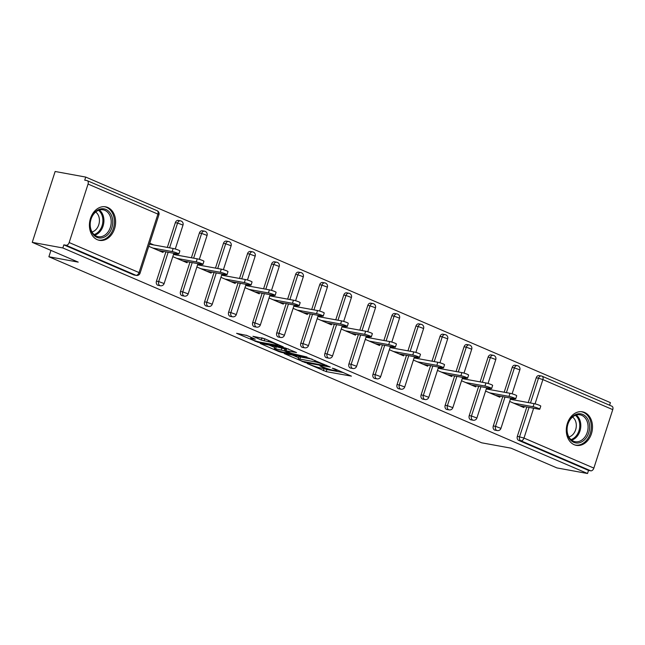 <?xml version="1.0" encoding="UTF-8"?>
<svg xmlns="http://www.w3.org/2000/svg" width="645" height="645" viewBox="0 0 645 645"><rect width="100%" height="100%" fill="white"/><g stroke="black" fill="none" stroke-linecap="round" stroke-linejoin="round"><path stroke-width="0.97" d="M307.149 363.538L326.225 371.633L351.428 376.148L334.666 368.827L332.28 368.19L334.836 369.375A6.861 0.766 -162.1 0 1 336.98 370.682A6.861 0.766 -162.1 0 1 335.287 370.649L333.231 370.278A6.861 0.766 -162.1 0 1 324 367.392L319.904 365.868L322.081 367.037A6.861 0.766 -162.1 0 1 324.225 368.351A6.861 0.766 -162.1 0 1 322.54 368.319L320.484 367.948A6.861 0.766 -162.1 0 1 311.253 365.062L307.149 363.538M97.314 239.698A17.044 12.956 100.4 0 0 99.451 240.351A17.044 12.956 100.4 0 0 114.955 227.346A17.044 12.956 100.4 0 0 107.723 207.464A17.044 12.956 100.4 0 0 105.578 206.819A17.044 12.956 100.4 0 0 90.082 219.816A17.044 12.956 100.4 0 0 97.314 239.698M574.195 444.711A17.044 12.956 100.4 0 0 576.332 445.356A17.044 12.956 100.4 0 0 591.836 432.352A17.044 12.956 100.4 0 0 584.604 412.469A17.044 12.956 100.4 0 0 582.467 411.824A17.044 12.956 100.4 0 0 566.963 424.829A17.044 12.956 100.4 0 0 574.195 444.711M246.938 335.497L236.602 333.32L258.024 342.31L283.228 346.833L264.692 338.746L252.921 336.303L261.233 340.004L268.264 341.656A5.74 0.637 -162.1 0 1 274.367 343.43A5.74 0.637 -162.1 0 1 277.769 345.164A5.74 0.637 -162.1 0 1 276.366 345.139L260.12 342.173A5.74 0.637 -162.1 0 1 254.009 340.399A5.74 0.637 -162.1 0 1 250.607 338.665A5.74 0.637 -162.1 0 1 252.018 338.69L255.251 339.197L246.938 335.497M587.531 473.511L556.941 467.923L510.985 448.162L481.654 442.801L48.883 256.758L78.214 262.12L32.25 242.359L62.839 247.954L587.531 473.511L588.53 470.415L590.764 470.826L520.902 440.785L518.661 440.382L588.53 470.415M284.211 353.573L305.101 362.555L330.305 367.07L308.891 358.08L284.211 353.573M278.68 351.533L260.145 343.446L285.348 347.961L296.547 352.557L285.485 350.711L291.226 353.299L307.02 357.024L281.567 352.436L278.68 351.533L278.858 350.969M50.939 250.397L48.883 256.758M611.654 406.148A3.281 2.096 113.3 0 1 611.952 406.237A3.281 2.096 113.3 0 1 612.75 409.631L593.86 468.109A3.281 2.096 113.3 0 1 590.764 470.826M609.59 405.221L610.42 402.641L85.729 177.077L55.139 171.489L32.25 242.359M62.839 247.954L63.839 244.85L66.072 245.261A3.281 2.096 -66.7 0 0 69.168 242.544L88.059 184.067A3.281 2.096 -66.7 0 0 87.252 180.673A3.281 2.096 -66.7 0 0 86.962 180.584L84.729 180.173L85.729 177.077M524.24 406.527L523.901 407.567L509.655 401.44M514.726 400.094L510.655 398.344M69.168 242.544L139.038 272.577A3.281 2.096 -66.7 0 1 135.942 275.294A3.281 2.491 100.4 0 0 136.353 275.423L134.112 275.012A3.281 2.491 -79.6 0 1 133.7 274.891L135.942 275.294L66.072 245.261M63.839 244.85L133.7 274.891M518.661 440.382A3.281 2.491 -79.6 0 1 517.355 436.286L526.812 406.995M528.247 402.561L536.237 377.809A3.281 2.491 -79.6 0 1 539.139 375.575L541.381 375.987A3.281 2.491 100.4 0 0 538.478 378.212L536.237 377.809M156.453 281.139L158.686 281.551A3.281 2.491 -79.6 0 0 160 285.638A3.281 2.491 100.4 0 0 160.412 285.767L158.178 285.356A3.281 2.491 -79.6 0 1 157.767 285.235A3.281 2.491 -79.6 0 1 156.453 281.139L165.91 251.848M167.345 247.414L175.343 222.662A3.281 2.491 -79.6 0 1 178.246 220.429L180.479 220.84A3.281 2.491 100.4 0 0 177.577 223.065L175.343 222.662M180.511 291.484L182.745 291.887A3.281 2.491 -79.6 0 0 184.059 295.982A3.281 2.491 100.4 0 0 184.47 296.111L182.237 295.7A3.281 2.491 -79.6 0 1 181.826 295.579A3.281 2.491 -79.6 0 1 180.511 291.484L189.969 262.192M191.404 257.758L199.402 233.006A3.281 2.491 -79.6 0 1 202.304 230.773L204.538 231.184A3.281 2.491 100.4 0 0 201.635 233.409L199.402 233.006M204.57 301.828L206.803 302.231A3.281 2.491 -79.6 0 0 208.117 306.327A3.281 2.491 100.4 0 0 208.529 306.456L206.295 306.044A3.281 2.491 -79.6 0 1 205.884 305.915A3.281 2.491 -79.6 0 1 204.57 301.828L214.035 272.537M215.462 268.102L223.46 243.342A3.281 2.491 -79.6 0 1 226.363 241.117L228.596 241.528A3.281 2.491 100.4 0 0 225.694 243.754L223.46 243.342M228.628 312.164L230.87 312.575A3.281 2.491 -79.6 0 0 232.176 316.671A3.281 2.491 100.4 0 0 232.587 316.792L230.354 316.389A3.281 2.491 -79.6 0 1 229.942 316.26A3.281 2.491 -79.6 0 1 228.628 312.164L238.094 282.873M239.521 278.447L247.519 253.687A3.281 2.491 -79.6 0 1 250.421 251.461L252.655 251.864A3.281 2.491 100.4 0 0 249.752 254.098L247.519 253.687M252.695 322.508L254.928 322.919A3.281 2.491 -79.6 0 0 256.242 327.015A3.281 2.491 100.4 0 0 256.654 327.136L254.412 326.733A3.281 2.491 -79.6 0 1 254.001 326.604A3.281 2.491 -79.6 0 1 252.695 322.508L262.152 293.217M263.587 288.791L271.577 264.031A3.281 2.491 -79.6 0 1 274.48 261.806L276.721 262.209A3.281 2.491 100.4 0 0 273.811 264.442L271.577 264.031M276.753 332.852L278.987 333.263A3.281 2.491 -79.6 0 0 280.301 337.359A3.281 2.491 100.4 0 0 280.712 337.48L278.479 337.069A3.281 2.491 -79.6 0 1 278.068 336.948A3.281 2.491 -79.6 0 1 276.753 332.852L286.211 303.561M287.646 299.135L295.644 274.375A3.281 2.491 -79.6 0 1 298.546 272.15L300.78 272.553A3.281 2.491 100.4 0 0 297.877 274.786L295.644 274.375M300.812 343.196L303.045 343.608A3.281 2.491 -79.6 0 0 304.359 347.703A3.281 2.491 100.4 0 0 304.771 347.824L302.537 347.413A3.281 2.491 -79.6 0 1 302.126 347.292A3.281 2.491 -79.6 0 1 300.812 343.196L310.269 313.905M311.704 309.479L319.702 284.719A3.281 2.491 -79.6 0 1 322.605 282.486L324.838 282.897A3.281 2.491 100.4 0 0 321.936 285.13L319.702 284.719M324.87 353.541L327.104 353.952A3.281 2.491 -79.6 0 0 328.418 358.039A3.281 2.491 100.4 0 0 328.829 358.168L326.596 357.757A3.281 2.491 -79.6 0 1 326.185 357.636A3.281 2.491 -79.6 0 1 324.87 353.541L334.336 324.25M335.763 319.815L343.761 295.063A3.281 2.491 -79.6 0 1 346.663 292.83L348.897 293.241A3.281 2.491 100.4 0 0 345.994 295.466L343.761 295.063M348.929 363.885L351.17 364.296A3.281 2.491 -79.6 0 0 352.476 368.384A3.281 2.491 100.4 0 0 352.888 368.513L350.654 368.101A3.281 2.491 -79.6 0 1 350.243 367.981A3.281 2.491 -79.6 0 1 348.929 363.885L358.394 334.594M359.821 330.159L367.819 305.408A3.281 2.491 -79.6 0 1 370.722 303.174L372.955 303.585A3.281 2.491 100.4 0 0 370.053 305.811L367.819 305.408M372.995 374.229L375.229 374.632A3.281 2.491 -79.6 0 0 376.535 378.728A3.281 2.491 100.4 0 0 376.954 378.857L374.713 378.446A3.281 2.491 -79.6 0 1 374.302 378.325A3.281 2.491 -79.6 0 1 372.995 374.229L382.453 344.938M383.88 340.504L391.878 315.752A3.281 2.491 -79.6 0 1 394.78 313.518L397.014 313.93A3.281 2.491 100.4 0 0 394.111 316.155L391.878 315.752M397.054 384.573L399.287 384.976A3.281 2.491 -79.6 0 0 400.601 389.072A3.281 2.491 100.4 0 0 401.013 389.201L398.779 388.79A3.281 2.491 -79.6 0 1 398.368 388.661A3.281 2.491 -79.6 0 1 397.054 384.573L406.511 355.282M407.946 350.848L415.936 326.088A3.281 2.491 -79.6 0 1 418.847 323.863L421.08 324.274A3.281 2.491 100.4 0 0 418.178 326.499L415.936 326.088M421.112 394.909L423.346 395.32A3.281 2.491 -79.6 0 0 424.66 399.416A3.281 2.491 100.4 0 0 425.071 399.537L422.838 399.134A3.281 2.491 -79.6 0 1 422.427 399.005A3.281 2.491 -79.6 0 1 421.112 394.909L430.57 365.618M432.005 361.192L440.003 336.432A3.281 2.491 -79.6 0 1 442.905 334.207L445.139 334.61A3.281 2.491 100.4 0 0 442.236 336.843L440.003 336.432M445.171 405.253L447.404 405.665A3.281 2.491 -79.6 0 0 448.718 409.76A3.281 2.491 100.4 0 0 449.13 409.881L446.896 409.478A3.281 2.491 -79.6 0 1 446.485 409.349A3.281 2.491 -79.6 0 1 445.171 405.253L454.636 375.962M456.063 371.536L464.061 346.776A3.281 2.491 -79.6 0 1 466.964 344.551L469.197 344.954A3.281 2.491 100.4 0 0 466.295 347.187L464.061 346.776M469.229 415.598L471.463 416.009A3.281 2.491 -79.6 0 0 472.777 420.105A3.281 2.491 100.4 0 0 473.188 420.226L470.955 419.814A3.281 2.491 -79.6 0 1 470.544 419.693A3.281 2.491 -79.6 0 1 469.229 415.598L478.695 386.307M480.122 381.88L488.12 357.12A3.281 2.491 -79.6 0 1 491.022 354.887L493.256 355.298A3.281 2.491 100.4 0 0 490.353 357.532L488.12 357.12M493.296 425.942L495.529 426.353A3.281 2.491 -79.6 0 0 496.835 430.449A3.281 2.491 100.4 0 0 497.255 430.57L495.013 430.159A3.281 2.491 -79.6 0 1 494.602 430.038A3.281 2.491 -79.6 0 1 493.296 425.942L502.753 396.651M504.18 392.225L512.178 367.465A3.281 2.491 -79.6 0 1 515.081 365.231L517.314 365.642A3.281 2.491 100.4 0 0 514.412 367.876L512.178 367.465M490.668 389.749L486.596 388M500.181 396.183L499.843 397.223L485.588 391.096M466.609 379.405L462.529 377.656M476.123 385.839L475.784 386.879L461.53 380.752M442.551 369.061L438.471 367.311M452.064 375.495L451.726 376.543L437.471 370.415M418.484 358.717L414.413 356.967M428.006 365.151L427.667 366.199L413.413 360.071M394.426 348.381L390.354 346.623M403.939 354.806L403.609 355.855L389.354 349.727M370.367 338.036L366.296 336.279M379.881 344.462L379.542 345.51L365.288 339.383M346.309 327.692L342.229 325.943M355.822 334.126L355.484 335.166L341.229 329.039M322.25 317.348L318.17 315.599M331.764 323.782L331.425 324.822L317.171 318.695M298.183 307.004L294.112 305.254M307.705 313.438L307.367 314.478L293.112 308.35M274.125 296.66L270.053 294.91M283.639 303.094L283.308 304.134L269.054 298.006M250.067 286.315L245.995 284.566M259.58 292.749L259.242 293.798L244.987 287.67M226.008 275.971L221.928 274.222M235.522 282.405L235.183 283.453L220.929 277.326M201.95 265.635L197.87 263.878M211.463 272.061L211.125 273.109L196.87 266.982M177.883 255.291L173.811 253.533M187.405 261.717L187.066 262.765L172.812 256.637M153.824 244.947L149.753 243.197M163.338 251.381L163.008 252.421L148.753 246.293M323.532 368.456L326.886 369.569L343.414 372.584M292.362 355.064L298.554 357.725M302.473 361.289L326.152 365.876L323.855 364.651A6.861 0.766 -162.1 0 0 314.623 361.772L299.82 359.063A6.861 0.766 -162.1 0 0 298.135 359.031A6.861 0.766 -162.1 0 0 300.28 360.345L302.473 361.289M298.135 359.031L298.804 356.967A6.861 0.766 -162.1 0 1 300.489 356.999L312.075 359.112M274.657 347.445L268.828 344.946M288.533 348.993L286.154 348.647L285.485 350.711M275.625 348.824A5.74 0.637 -162.1 0 0 274.222 348.8A5.74 0.637 -162.1 0 0 277.624 350.533A5.74 0.637 -162.1 0 0 283.727 352.307L289.976 353.363L284.235 350.767L275.625 348.824L276.294 346.76A5.74 0.637 -162.1 0 0 274.883 346.736L274.222 348.8M276.294 346.76L285.985 349.171M261.596 337.803L264.99 338.875M246.132 335.182L251.05 337.303M533.068 406.729L534.068 403.633A4.039 0.452 17.9 0 1 538.373 404.883A4.039 0.452 17.9 0 1 540.768 406.1L539.768 409.196A4.039 0.452 -162.1 0 0 537.374 407.979A4.039 0.452 -162.1 0 0 533.068 406.729L513.726 403.19M519.435 405.649L538.777 409.18A4.039 0.452 -162.1 0 0 539.768 409.196M534.068 403.633L510.348 399.295M509.01 396.385L510.01 393.289A4.039 0.452 17.9 0 1 514.315 394.538A4.039 0.452 17.9 0 1 516.71 395.756L515.71 398.852A4.039 0.452 -162.1 0 0 513.315 397.634A4.039 0.452 -162.1 0 0 509.01 396.385L489.668 392.853M495.376 395.304L514.718 398.836A4.039 0.452 -162.1 0 0 515.71 398.852M510.01 393.289L486.282 388.951M484.951 386.041L485.951 382.945A4.039 0.452 17.9 0 1 490.248 384.194A4.039 0.452 17.9 0 1 492.651 385.412L491.651 388.508A4.039 0.452 -162.1 0 0 489.249 387.29A4.039 0.452 -162.1 0 0 484.951 386.041L465.609 382.509M471.31 384.96L490.651 388.492A4.039 0.452 -162.1 0 0 491.651 388.508M485.951 382.945L462.223 378.607M460.893 375.696L461.893 372.6A4.039 0.452 17.9 0 1 466.19 373.85A4.039 0.452 17.9 0 1 468.593 375.067L467.593 378.172A4.039 0.452 -162.1 0 0 465.19 376.946A4.039 0.452 -162.1 0 0 460.893 375.696L441.543 372.165M447.251 374.616L466.593 378.155A4.039 0.452 -162.1 0 0 467.593 378.172M461.893 372.6L438.165 368.263M436.826 365.352L437.826 362.256A4.039 0.452 17.9 0 1 442.131 363.506A4.039 0.452 17.9 0 1 444.534 364.723L443.526 367.827A4.039 0.452 -162.1 0 0 441.132 366.602A4.039 0.452 -162.1 0 0 436.826 365.352L417.484 361.821M423.193 364.272L442.535 367.811A4.039 0.452 -162.1 0 0 443.526 367.827M437.826 362.256L414.106 357.919M412.768 355.016L413.768 351.912A4.039 0.452 17.9 0 1 418.073 353.162A4.039 0.452 17.9 0 1 420.467 354.379L419.468 357.483A4.039 0.452 -162.1 0 0 417.073 356.266A4.039 0.452 -162.1 0 0 412.768 355.016L393.426 351.477M399.134 353.928L418.476 357.467A4.039 0.452 -162.1 0 0 419.468 357.483M413.768 351.912L390.048 347.574M571.518 417.533A14.746 11.215 -79.6 0 1 587.393 418.549A14.746 11.215 -79.6 0 1 585.047 439.237A14.746 11.215 -79.6 0 1 569.172 438.229A14.746 11.215 -79.6 0 1 571.518 417.533M583.846 438.302A13.658 10.385 100.4 0 0 587.877 424.257A13.658 10.385 100.4 0 0 580.04 414.824A13.658 10.385 100.4 0 0 571.325 418.21A13.658 10.385 100.4 0 0 567.294 432.255A13.658 10.385 100.4 0 0 575.13 441.696A13.658 10.385 100.4 0 0 583.846 438.302M572.558 417.041A10.755 8.175 -79.6 0 1 572.978 434.424A10.755 8.175 -79.6 0 1 568.914 436.979M574.872 444.969A16.931 12.876 100.4 0 0 575.235 445.042A16.931 12.876 100.4 0 0 586.047 440.841A16.931 12.876 100.4 0 0 591.046 423.426A16.931 12.876 100.4 0 0 581.33 411.728A16.931 12.876 100.4 0 0 580.96 411.663M94.638 212.528A14.746 11.215 -79.6 0 1 110.505 213.535A14.746 11.215 -79.6 0 1 108.166 234.232A14.746 11.215 -79.6 0 1 92.291 233.224A14.746 11.215 -79.6 0 1 94.638 212.528M106.965 233.297A13.658 10.385 100.4 0 0 110.996 219.252A13.658 10.385 100.4 0 0 103.16 209.819A13.658 10.385 100.4 0 0 94.436 213.205A13.658 10.385 100.4 0 0 90.413 227.25A13.658 10.385 100.4 0 0 98.25 236.683A13.658 10.385 100.4 0 0 106.965 233.297M95.678 212.036A10.755 8.175 -79.6 0 1 96.097 229.418A10.755 8.175 -79.6 0 1 92.033 231.966M97.984 239.964A16.931 12.876 100.4 0 0 98.354 240.037A16.931 12.876 100.4 0 0 109.166 235.836A16.931 12.876 100.4 0 0 114.165 218.421A16.931 12.876 100.4 0 0 104.442 206.722A16.931 12.876 100.4 0 0 104.071 206.658M388.709 344.672L389.709 341.568A4.039 0.452 17.9 0 1 394.014 342.817A4.039 0.452 17.9 0 1 396.409 344.043L395.409 347.139A4.039 0.452 -162.1 0 0 393.015 345.922A4.039 0.452 -162.1 0 0 388.709 344.672L369.367 341.132M375.076 343.583L394.418 347.123A4.039 0.452 -162.1 0 0 395.409 347.139M389.709 341.568L365.989 337.23M364.651 334.328L365.651 331.224A4.039 0.452 17.9 0 1 369.956 332.473A4.039 0.452 17.9 0 1 372.35 333.699L371.351 336.795A4.039 0.452 -162.1 0 0 368.948 335.577A4.039 0.452 -162.1 0 0 364.651 334.328L345.309 330.788M351.009 333.247L370.359 336.779A4.039 0.452 -162.1 0 0 371.351 336.795M365.651 331.224L341.923 326.886M340.592 323.983L341.592 320.887A4.039 0.452 17.9 0 1 345.889 322.137A4.039 0.452 17.9 0 1 348.292 323.355L347.292 326.451A4.039 0.452 -162.1 0 0 344.89 325.233A4.039 0.452 -162.1 0 0 340.592 323.983L321.242 320.444M326.95 322.903L346.292 326.435A4.039 0.452 -162.1 0 0 347.292 326.451M341.592 320.887L317.864 316.55M316.526 313.639L317.534 310.543A4.039 0.452 17.9 0 1 321.831 311.793A4.039 0.452 17.9 0 1 324.233 313.01L323.226 316.106A4.039 0.452 -162.1 0 0 320.831 314.889A4.039 0.452 -162.1 0 0 316.526 313.639L297.184 310.108M302.892 312.559L322.234 316.09A4.039 0.452 -162.1 0 0 323.226 316.106M317.534 310.543L293.806 306.206M292.467 303.295L293.467 300.199A4.039 0.452 17.9 0 1 297.772 301.449A4.039 0.452 17.9 0 1 300.167 302.666L299.167 305.762A4.039 0.452 -162.1 0 0 296.773 304.545A4.039 0.452 -162.1 0 0 292.467 303.295L273.125 299.764M278.834 302.215L298.175 305.746A4.039 0.452 -162.1 0 0 299.167 305.762M293.467 300.199L269.747 295.861M268.409 292.951L269.408 289.855A4.039 0.452 17.9 0 1 273.714 291.105A4.039 0.452 17.9 0 1 276.108 292.322L275.109 295.426A4.039 0.452 -162.1 0 0 272.714 294.201A4.039 0.452 -162.1 0 0 268.409 292.951L249.067 289.42M254.775 291.871L274.117 295.41A4.039 0.452 -162.1 0 0 275.109 295.426M269.408 289.855L245.689 285.517M244.35 282.607L245.35 279.511A4.039 0.452 17.9 0 1 249.655 280.76A4.039 0.452 17.9 0 1 252.05 281.978L251.05 285.082A4.039 0.452 -162.1 0 0 248.647 283.856A4.039 0.452 -162.1 0 0 244.35 282.607L225.008 279.075M230.708 281.526L250.058 285.066A4.039 0.452 -162.1 0 0 251.05 285.082M245.35 279.511L221.622 275.173M220.292 272.271L221.291 269.167A4.039 0.452 17.9 0 1 225.589 270.416A4.039 0.452 17.9 0 1 227.991 271.634L226.992 274.738A4.039 0.452 -162.1 0 0 224.589 273.52A4.039 0.452 -162.1 0 0 220.292 272.271L200.942 268.731M206.65 271.182L225.992 274.722A4.039 0.452 -162.1 0 0 226.992 274.738M221.291 269.167L197.564 264.829M196.225 261.926L197.233 258.822A4.039 0.452 17.9 0 1 201.53 260.072A4.039 0.452 17.9 0 1 203.933 261.298L202.925 264.394A4.039 0.452 -162.1 0 0 200.531 263.176A4.039 0.452 -162.1 0 0 196.225 261.926L176.883 258.387M182.591 260.838L201.933 264.377A4.039 0.452 -162.1 0 0 202.925 264.394M197.233 258.822L173.505 254.485M172.167 251.582L173.166 248.478A4.039 0.452 17.9 0 1 177.472 249.728A4.039 0.452 17.9 0 1 179.866 250.953L178.867 254.049A4.039 0.452 -162.1 0 0 176.472 252.832A4.039 0.452 -162.1 0 0 172.167 251.582L152.825 248.043M158.533 250.502L177.875 254.033A4.039 0.452 -162.1 0 0 178.867 254.049M173.166 248.478L149.447 244.141M612.75 409.631L542.88 379.591L535.052 403.843M533.633 408.245L523.998 438.068L593.86 468.109M611.952 406.237L542.082 376.196A3.281 3.281 0 0 0 541.381 375.987A3.281 2.491 100.4 0 1 541.792 376.108A3.281 2.096 113.3 0 1 542.082 376.196A3.281 2.096 113.3 0 1 542.88 379.591L538.478 378.212L530.48 402.972M517.355 436.286L523.998 438.068A3.281 2.096 113.3 0 1 520.902 440.785A3.281 2.491 -79.6 0 1 519.588 436.697L529.045 407.406M136.353 275.423A3.281 3.281 0 0 0 140.062 273.206L139.038 272.577L157.92 214.1L88.059 184.067M140.062 273.206L158.944 214.729L157.92 214.1A3.281 2.096 -66.7 0 0 157.122 210.705L87.252 180.673M504.987 397.062L495.529 426.353L500.955 428.353L510.727 398.11M506.422 392.628L514.412 367.876L519.846 369.875A3.281 3.281 0 0 0 517.314 365.642A3.281 2.491 100.4 0 1 517.733 365.771M473.188 420.226A3.281 3.281 0 0 0 476.897 418.008L471.463 416.009L480.928 386.718M482.355 382.283L490.353 357.532L495.787 359.531A3.281 3.281 0 0 0 493.256 355.298A3.281 2.491 100.4 0 1 493.667 355.427M449.13 409.881A3.281 3.281 0 0 0 452.838 407.664L447.404 405.665L456.87 376.374M458.297 371.939L466.295 347.187L471.729 349.187A3.281 3.281 0 0 0 469.197 344.954A3.281 2.491 100.4 0 1 469.608 345.083M425.071 399.537A3.281 3.281 0 0 0 428.78 397.32L423.346 395.32L432.811 366.029M434.238 361.603L442.236 336.843L447.67 338.843A3.281 3.281 0 0 0 445.139 334.61A3.281 2.491 100.4 0 1 445.55 334.739M401.013 389.201A3.281 3.281 0 0 0 404.721 386.984L399.287 384.976L408.745 355.685M410.18 351.259L418.178 326.499L423.604 328.499A3.281 3.281 0 0 0 421.08 324.274A3.281 2.491 100.4 0 1 421.491 324.395M376.954 378.857A3.281 3.281 0 0 0 380.663 376.64L375.229 374.632L384.686 345.341M386.121 340.915L394.111 316.155L399.545 318.162A3.281 3.281 0 0 0 397.014 313.93A3.281 2.491 100.4 0 1 397.433 314.05M352.888 368.513A3.281 3.281 0 0 0 356.596 366.296L351.17 364.296L360.628 335.005M362.055 330.571L370.053 305.811L375.487 307.818A3.281 3.281 0 0 0 372.955 303.585A3.281 2.491 100.4 0 1 373.366 303.706M328.829 358.168A3.281 3.281 0 0 0 332.538 355.951L327.104 353.952L336.569 324.661M337.996 320.226L345.994 295.466L351.428 297.474A3.281 3.281 0 0 0 348.897 293.241A3.281 2.491 100.4 0 1 349.308 293.362M304.771 347.824A3.281 3.281 0 0 0 308.479 345.607L303.045 343.608L312.511 314.317M313.938 309.882L321.936 285.13L327.37 287.13A3.281 3.281 0 0 0 324.838 282.897A3.281 2.491 100.4 0 1 325.249 283.026M280.712 337.48A3.281 3.281 0 0 0 284.421 335.263L278.987 333.263L288.444 303.972M289.879 299.538L297.877 274.786L303.303 276.786A3.281 3.281 0 0 0 300.78 272.553A3.281 2.491 100.4 0 1 301.191 272.682M256.654 327.136A3.281 3.281 0 0 0 260.362 324.919L254.928 322.919L264.386 293.628M265.821 289.194L273.811 264.442L279.245 266.441A3.281 3.281 0 0 0 276.721 262.209A3.281 2.491 100.4 0 1 277.132 262.338M232.587 316.792A3.281 3.281 0 0 0 236.296 314.575L230.87 312.575L240.327 283.284M241.754 278.858L249.752 254.098L255.186 256.097A3.281 3.281 0 0 0 252.655 251.864A3.281 2.491 100.4 0 1 253.066 251.993M208.529 306.456A3.281 3.281 0 0 0 212.237 304.238L206.803 302.231L216.269 272.94M217.696 268.514L225.694 243.754L231.128 245.753A3.281 3.281 0 0 0 228.596 241.528A3.281 2.491 100.4 0 1 229.007 241.649M184.47 296.111A3.281 3.281 0 0 0 188.179 293.894L182.745 291.887L192.21 262.596M193.637 258.169L201.635 233.409L207.069 235.417A3.281 3.281 0 0 0 204.538 231.184A3.281 2.491 100.4 0 1 204.949 231.305M160.412 285.767A3.281 3.281 0 0 0 164.12 283.55L158.686 281.551L168.143 252.26M169.579 247.825L177.577 223.065L183.003 225.073A3.281 3.281 0 0 0 180.479 220.84A3.281 2.491 100.4 0 1 180.89 220.961M322.218 366.626L322.081 367.037M334.965 368.956L334.836 369.375M326.886 369.569L326.225 371.633M324.008 368.666L323.339 370.73M305.262 362.055L305.101 362.555M302.352 361.232L302.223 361.651M326.185 365.183L326.056 365.594M323.992 364.24L323.855 364.651M315.066 360.402L314.623 361.772M300.489 356.999L299.82 359.063M286.678 348.655L286.009 350.719M281.752 351.847L281.567 352.436M289.444 352.533L289.307 352.952M284.905 348.703L284.235 350.767M282.018 347.8L281.349 349.872M252.308 337.803L252.018 338.69M268.659 340.447L268.264 341.656M264.781 338.835L264.119 340.899M261.902 337.932L261.233 340.004M258.21 341.729L258.024 342.31M255.315 340.858L255.138 341.415M576.243 415.041A13.658 10.385 -79.6 0 1 576.574 436.971A13.658 10.385 -79.6 0 1 571.655 440.148M570.962 439.576A13.206 10.038 100.4 0 0 575.671 436.52A13.206 10.038 100.4 0 0 575.396 415.332M99.362 210.036A13.658 10.385 -79.6 0 1 99.685 231.966A13.658 10.385 -79.6 0 1 94.767 235.143M94.081 234.562A13.206 10.038 100.4 0 0 98.79 231.515A13.206 10.038 100.4 0 0 98.508 210.326M497.255 430.57A3.281 3.281 0 0 0 500.955 428.353M512.114 393.813L519.846 369.875M476.897 418.008L486.669 387.766M488.055 383.469L495.787 359.531M452.838 407.664L462.61 377.422M463.997 373.124L471.729 349.187M428.78 397.32L438.544 367.078M439.938 362.78L447.67 338.843M404.721 386.984L414.485 356.733M415.88 352.436L423.604 328.499M380.663 376.64L390.427 346.397M391.813 342.092L399.545 318.162M356.596 366.296L366.368 336.053M367.755 331.748L375.487 307.818M332.538 355.951L342.31 325.709M343.696 321.412L351.428 297.474M308.479 345.607L318.251 315.365M319.638 311.067L327.37 287.13M284.421 335.263L294.185 305.021M295.579 300.723L303.303 276.786M260.362 324.919L270.126 294.676M271.513 290.379L279.245 266.441M236.296 314.575L246.067 284.332M247.454 280.035L255.186 256.097M212.237 304.238L222.009 273.988M223.396 269.691L231.128 245.753M188.179 293.894L197.951 263.652M199.337 259.346L207.069 235.417M164.12 283.55L173.884 253.308M175.279 249.002L183.003 225.073M158.944 214.729A3.281 3.281 0 0 0 157.122 210.705M324.475 367.586L324.225 368.351M337.222 369.924L336.98 370.682M326.676 365.392L326.523 365.884M290.145 352.839L289.976 353.363M251.058 337.271L250.607 338.665M278.003 344.462L277.769 345.164"/></g></svg>
